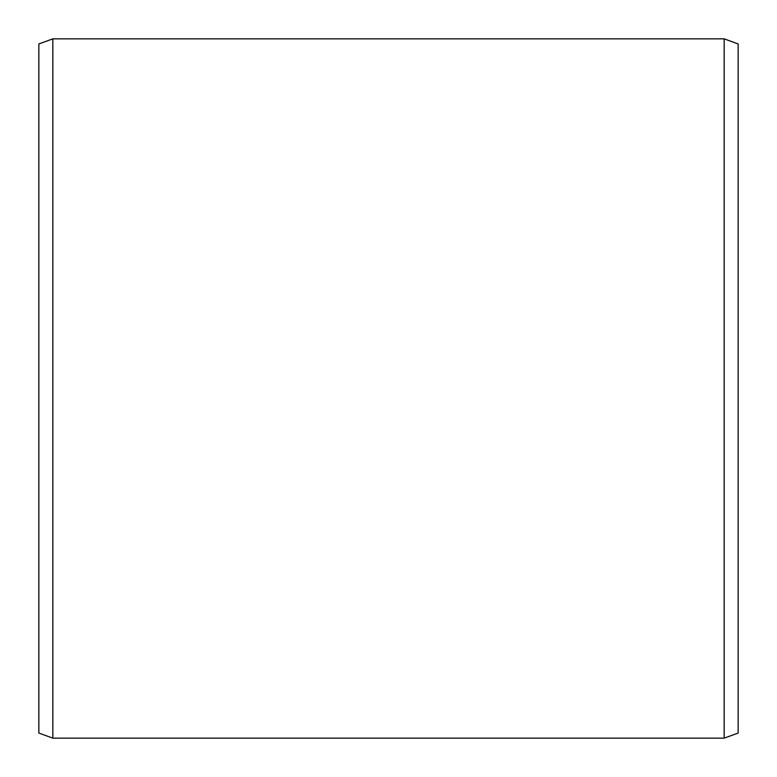 <?xml version="1.0" encoding="UTF-8"?>
<svg xmlns="http://www.w3.org/2000/svg" width="777" height="777" viewBox="0 0 777 777"><rect width="100%" height="100%" fill="white"/><g stroke="black" fill="none" stroke-linecap="round" stroke-linejoin="round"><path stroke-width="1.17" d="M38.85 43.939L38.85 733.061L52.836 738.15L52.836 38.85L38.85 43.939M724.164 738.15L738.15 733.061L738.15 43.939L724.164 38.85L724.164 738.15L52.836 738.15M724.164 38.85L52.836 38.85"/></g></svg>
